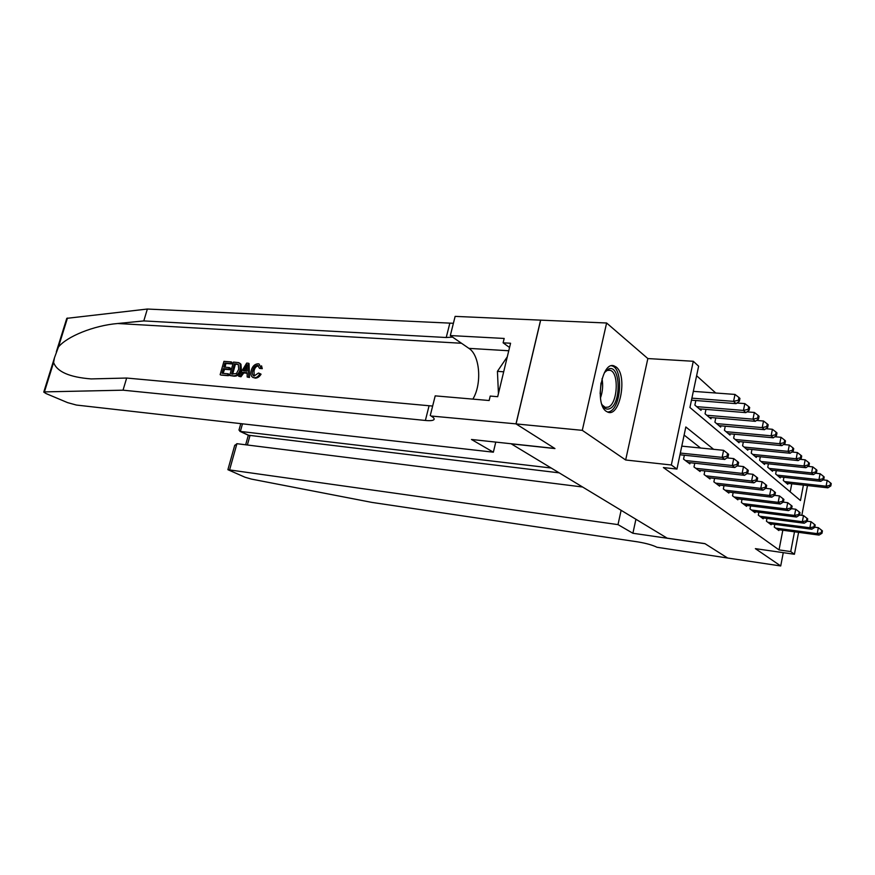 <?xml version="1.0" encoding="UTF-8"?>
<svg xmlns="http://www.w3.org/2000/svg" width="875" height="875" viewBox="0 0 875 875"><rect width="100%" height="100%" fill="white"/><g stroke="black" fill="none" stroke-linecap="round" stroke-linejoin="round"><path stroke-width="1.31" d="M616.153 367.03L613.998 365.87C601.869 360.948 594.453 404.086 606.255 411.316L608.103 412.245C620.222 416.894 627.605 375.036 616.153 367.03M798.591 532.35L794.423 554.258L755.377 548.647L780.719 565.961L727.595 558.009L705.031 543.703L632.898 533.269L618.002 524.617L227.894 469.689L245.022 477.236L251.333 479.073L371.897 502.403L637.547 541.844C646.133 543.277 652.608 545.081 656.961 547.258L727.639 558.02L704.911 543.627L667.188 538.169L511.241 443.855L554.958 448.569L516.064 423.916L540.673 320.141L606.616 323.006L582.291 430.347L625.658 459.988L671.333 464.997L693.284 361.277L698.622 366.198L689.927 407.498L800.461 500.522L803.403 485.089M625.658 459.988L647.85 358.564L606.616 323.006M647.85 358.564L693.284 361.277M715.75 393.006L696.609 375.725M780.719 565.961L783.267 552.65M516.064 423.916L582.291 430.347M774.802 524.388L774.277 527.089L778.87 530.545L779.034 529.736M766.959 518.416L766.423 521.205L771.159 524.759L771.323 523.928M758.898 512.258L758.33 515.145L763.208 518.809L763.383 517.956M750.575 505.903L749.984 508.9L755.016 512.673L755.191 511.788M742 499.352L741.388 502.458L746.572 506.352L746.758 505.433M733.152 492.592L732.506 495.808L737.866 499.822L738.052 498.87M724.019 485.603L723.341 488.95L728.875 493.095L729.072 492.1M714.591 478.395L713.88 481.863L719.6 486.139L719.808 485.122M704.845 470.936L704.102 474.534L710.008 478.964L710.227 477.892M694.772 463.214L693.995 466.966L700.098 471.538L700.328 470.433M684.348 455.23L683.539 459.123L689.85 463.859L690.091 462.711M790.202 491.881L791.766 483.787M695.833 400.52L694.87 405.103L701.028 410.342L701.312 408.997M705.972 409.38L705.053 413.777L711.003 418.852L711.277 417.55M715.772 417.933L714.908 422.166L720.661 427.077L720.913 425.83M725.266 426.213L724.423 430.292L729.991 435.039L730.242 433.836M734.442 434.219L733.644 438.145L739.036 442.739L739.277 441.58M743.334 441.973L742.58 445.758L747.797 450.209L748.027 449.094M751.964 449.477L751.231 453.13L756.295 457.45L756.503 456.367M760.32 456.75L759.62 460.283L764.531 464.461L764.728 463.422M768.425 463.805L767.747 467.217L772.516 471.275L772.712 470.269M776.289 470.652L775.644 473.944L780.27 477.881L780.456 476.908M783.923 477.291L783.311 480.473L787.795 484.302L787.981 483.361M713.628 449.323L685.825 426.967L676.955 469.066L663.392 467.556L779.034 549.905L782.819 530.25M700.536 448.011L684.119 435.061M794.423 554.258L790.738 551.578L794.5 531.803M779.034 549.905L790.738 551.578M676.955 469.066L671.333 464.997M807.483 485.548L801.817 515.342M680.334 453.053L722.148 457.373L724.73 459.441L679.962 454.77M681.789 446.141L723.592 450.319L722.148 457.373L726.994 456.258L728.011 457.089L728.591 454.267L727.562 453.436L726.994 456.258M727.562 453.436L723.592 450.319M724.73 459.441L728.011 457.089M691.469 400.181L736.083 403.659L733.578 401.362L734.989 394.428L693.317 391.355M738.38 400.258L739.375 401.177L739.933 398.409L738.938 397.48L738.38 400.258L733.578 401.362L691.895 398.158M739.375 401.177L736.083 403.659M734.989 394.428L738.938 397.48M604.384 372.728L608.552 369.031C620.638 363.53 621.611 404.37 609.602 408.702C606.517 409.905 603.925 408.406 601.814 404.217M602.23 405.027L605.259 407.356L608.223 407.127C617.761 403.867 619.314 372.05 609.984 370.267L607.239 370.42L604.92 371.984M607.698 412.114L609.678 411.611C621.469 407.488 623.383 368.123 611.833 365.881L611.483 365.805M507.303 356.781L497.427 371.35L498.444 393.52M503.683 371.798L497.427 371.35M227.675 375.342L220.839 375.058L228.375 375.692L229.031 374.259L228.123 373.789L227.675 375.342L228.375 375.692M223.103 373.373L224.58 369.283L230.005 369.72L230.431 368.178L229.217 367.544L228.78 369.097L230.005 369.72M225.138 367.216L225.87 363.475L231.7 363.934L231.908 362.272L231.219 361.911L230.781 363.453L231.7 363.934M229.677 375.506L233.483 362.086L238.645 362.622L240.089 363.77L240.177 369.414C238.962 373.723 236.709 375.856 233.406 375.823L229.677 375.506L234.095 376.184C237.562 376.294 239.991 374.248 241.402 370.048L240.942 364.219L239.553 363.07M254.909 378.12C257.359 378.208 259.416 376.895 261.056 374.194L259.908 373.592C258.497 376.436 256.616 377.825 254.253 377.77L253.137 377.562C250.841 376.305 250.228 373.877 251.289 370.278C252.536 366.122 254.822 363.967 258.136 363.792L259.066 363.978L261.166 368.08L262.27 368.67L261.538 365.816M254.155 376.119L254.013 371.033C254.691 367.872 256.189 366.133 258.508 365.827L257.622 365.356C255.205 365.586 253.597 367.27 252.798 370.387L254.013 371.033M261.166 368.08L259.536 368.375L262.27 368.67M56.306 351.914L66.784 318.347L147.361 309.039L143.795 320.917L117.731 323.509C93.505 325.533 66.839 336.58 58.428 347.036L54.48 357.744L53.605 362.48C56.941 371.733 69.442 377.212 91.098 378.919L126.667 378.044L432.633 406.066M238.7 376.272L246.684 363.092L248.369 363.223L248.762 377.136L247.177 376.994L247.144 372.717L242.638 372.345L240.264 376.414L238.7 376.272L240.964 376.764L243.786 372.936L247.155 373.22M247.177 376.994L249.452 377.486L249.058 363.584L248.369 363.223M493.358 452.189L76.388 405.048L67.605 402.631L45.992 393.542L43.761 392.088L44.428 391.891L123.025 390.184L425.381 420.459C430.095 420.897 432.95 420.623 433.945 419.639C434.634 418.753 433.683 417.55 431.091 416.019L515.998 423.861L554.772 448.448L471.472 439.48L493.358 452.189L495.775 442.094M430.259 415.538L435.203 395.861L489.147 400.52L490.219 396.069L497.689 396.692L510.562 343.241L503.114 342.825L504.175 338.45L450.319 335.562L455.131 316.378L540.673 320.141M540.608 320.086L515.998 423.861M126.667 378.044L123.025 390.184M147.361 309.039L453.403 323.291M452.583 337.116L446.228 337.509L143.795 320.917M450.319 335.562L468.923 348.37C480.014 355.305 482.136 383.961 472.872 399.109M503.114 342.825L509.545 347.495M252.798 370.387C251.869 373.155 252.262 375.058 253.98 376.075L258.519 373.023L259.908 373.592M259.536 368.375L257.622 365.356M254.253 377.77L253.137 377.562M245.667 367.161L243.534 370.825L247.133 371.109L247.089 364.722L245.667 367.161L246.805 367.762L245.044 370.945M240.264 376.414L240.964 376.764M242.638 372.345L243.786 372.936M248.762 377.136L249.452 377.486M231.58 374.084L236.469 373.516L238.7 369.261L238.273 364.317L234.511 363.748L231.58 374.084M233.406 375.823L234.095 376.184M240.177 369.414L241.402 370.048M240.089 363.77L240.942 364.219M232.662 374.172L235.419 364.219L237.541 364.383L236.633 363.913M234.511 363.748L235.419 364.219M228.78 369.097L223.344 368.648L222.031 373.275L228.123 373.789M223.344 368.648L224.58 369.283M230.781 363.453L224.963 363.005L223.792 367.106L229.217 367.544M224.963 363.005L225.87 363.475M220.139 374.697L223.945 361.353L231.219 361.911M551.184 468.016L240.362 431.419L249.922 435.838L247.373 444.992M632.898 533.269L635.917 519.258M618.002 524.617L621.119 510.311M582.586 487.003L236.928 443.691L229.655 469.667M559.18 472.85L248.664 435.258M234.642 445.605L236.928 443.691M239.05 429.866L240.362 431.419L242.484 423.828M685.387 460.523L732.32 465.533L734.803 467.523L688.023 462.492M726.906 457.887L733.72 458.587L732.32 465.533L737.067 464.428L738.062 465.227L738.62 462.459L737.625 461.65L737.067 464.428M737.625 461.65L733.72 458.587M734.803 467.523L738.062 465.227M695.789 468.311L742.131 473.397L744.527 475.322L698.337 470.214M737.122 465.894L743.498 466.572L742.131 473.397L746.802 472.314L747.753 473.091L748.3 470.367L747.348 469.58L746.802 472.314M747.348 469.58L743.498 466.572M744.527 475.322L747.753 473.091M705.841 475.836L751.603 480.998L753.922 482.858L708.302 477.673M746.977 473.627L752.938 474.283L751.603 480.998L756.197 479.938L757.127 480.681L757.652 478.002L756.733 477.247L756.197 479.938M756.733 477.247L752.938 474.283M753.922 482.858L757.127 480.681M715.564 483.12L760.769 488.348L763.011 490.153L717.938 484.903M756.503 481.108L762.07 481.731L760.769 488.348L765.286 487.309L766.172 488.031L766.697 485.384L765.8 484.652L765.286 487.309M765.8 484.652L762.07 481.731M763.011 490.153L766.172 488.031M699.245 408.822L745.872 412.639L743.455 410.419L744.833 403.605L736.969 402.992M748.169 409.336L749.131 410.222L749.678 407.498L748.716 406.602L748.169 409.336L743.455 410.419L696.686 406.645M749.131 410.222L745.872 412.639M744.833 403.605L748.716 406.602M709.286 417.375L755.333 421.312L752.992 419.169L754.337 412.453L746.933 411.852M757.63 418.097L758.559 418.961L759.095 416.281L758.166 415.417L757.63 418.097L752.992 419.169L706.803 415.264M758.559 418.961L755.333 421.312M754.337 412.453L758.166 415.417M718.988 425.655L764.466 429.691L762.212 427.623L763.525 421.017L756.547 420.427M766.762 426.573L767.67 427.405L768.184 424.758L767.288 423.927L766.762 426.573L762.212 427.623L716.592 423.609M767.67 427.405L764.466 429.691M763.525 421.017L767.288 423.927M728.383 433.661L773.303 437.806L771.127 435.805L772.406 429.286L765.844 428.706M775.6 434.766L776.475 435.564L776.978 432.961L776.114 432.163L775.6 434.766L771.127 435.805L726.064 431.681M776.475 435.564L773.303 437.806M772.406 429.286L776.114 432.163M724.97 490.164L769.628 495.458L771.805 497.197L727.278 491.892M765.702 488.338L770.908 488.939L769.628 495.458L774.069 494.43L774.933 495.13L775.447 492.527L774.583 491.827L774.069 494.43M774.583 491.827L770.908 488.939M771.805 497.197L774.933 495.13M737.483 441.416L781.856 445.648L779.745 443.713L781.003 437.292L774.823 436.734M784.153 442.684L784.995 443.461L785.487 440.902L784.656 440.125L784.153 442.684L779.745 443.713L735.23 439.502M784.995 443.461L781.856 445.648M781.003 437.292L784.656 440.125M734.081 496.989L778.203 502.337L780.303 504.022L736.312 498.663M774.605 495.348L779.45 495.917L778.203 502.337L782.578 501.32L783.409 501.998L783.902 499.439L783.07 498.761L782.578 501.32M783.07 498.761L779.45 495.917M780.303 504.022L783.409 501.998M746.288 448.919L790.136 453.239L788.091 451.358L789.316 445.047L783.508 444.5M792.433 450.352L793.242 451.106L793.723 448.591L792.914 447.825L792.433 450.352L788.091 451.358L744.111 447.07M793.242 451.106L790.136 453.239M789.316 445.047L792.914 447.825M742.908 503.595L786.505 508.998L788.539 510.628L745.073 505.225M783.213 502.13L787.719 502.677L786.505 508.998L790.803 508.003L791.612 508.659L792.105 506.133L791.295 505.466L790.803 508.003M791.295 505.466L787.719 502.677M788.539 510.628L791.612 508.659M754.83 456.192L798.153 460.589L796.173 458.773L797.377 452.55L791.919 452.014M800.439 457.789L801.227 458.511L801.708 456.028L800.92 455.295L800.439 457.789L796.173 458.773L752.719 454.398M801.227 458.511L798.153 460.589M797.377 452.55L800.92 455.295M751.461 510.005L794.544 515.441L796.523 517.027L753.561 511.58M791.547 508.703L795.736 509.217L794.544 515.441L798.788 514.467L799.564 515.102L800.034 512.608L799.258 511.973L798.788 514.467M799.258 511.973L795.736 509.217M796.523 517.027L799.564 515.102M763.109 463.258L805.919 467.72L804.005 465.959L805.175 459.823L800.056 459.309M808.205 464.986L808.97 465.686L809.441 463.236L808.675 462.525L808.205 464.986L804.005 465.959L761.053 461.508M808.97 465.686L805.919 467.72M805.175 459.823L808.675 462.525M759.762 516.228L802.342 521.697L804.256 523.228L761.797 517.748M799.575 515.058L803.502 515.561L802.342 521.697L806.509 520.734L807.275 521.347L807.734 518.897L806.98 518.273L806.509 520.734M806.98 518.273L803.502 515.561M804.256 523.228L807.275 521.347M771.137 470.094L813.455 474.622L811.595 472.916L812.744 466.867L807.942 466.375M815.73 471.964L816.473 472.642L816.933 470.225L816.189 469.536L815.73 471.964L811.595 472.916L769.147 468.409M816.473 472.642L813.455 474.622M812.744 466.867L816.189 469.536M767.812 522.255L809.9 527.756L811.748 529.244L769.781 523.731M807.297 521.227L811.038 521.708L809.9 527.756L814.002 526.805L814.745 527.406L815.194 524.989L814.461 524.388L814.002 526.805M814.461 524.388L811.038 521.708M811.748 529.244L814.745 527.406M778.925 476.744L820.761 481.327L818.956 479.664L820.083 473.703L815.577 473.233M823.036 478.723L823.747 479.391L824.195 477.006L823.484 476.339L823.036 478.723L818.956 479.664L777 475.103M823.747 479.391L820.761 481.327M820.083 473.703L823.484 476.339M775.622 528.106L817.228 533.641L819.033 535.084L777.547 529.539M814.778 527.209L818.344 527.669L817.228 533.641L821.275 532.7L821.986 533.28L822.434 530.895L821.723 530.316L821.275 532.7M821.723 530.316L818.344 527.669M819.033 535.084L821.986 533.28M786.494 483.197L827.848 487.823L826.098 486.216L827.203 480.342L822.992 479.883M830.113 485.286L830.812 485.942L831.25 483.591L830.55 482.934L830.113 485.286L826.098 486.216L784.623 481.6M830.812 485.942L827.848 487.823M827.203 480.342L830.55 482.934M602.033 378.678C603.203 385.252 602.678 391.694 600.458 397.994M600.13 393.597L601.005 382.977M117.731 323.509L461.508 343.262M429.045 405.891L425.381 420.459M446.228 337.509L449.805 323.312M67.473 318.041L58.428 347.036M53.605 362.48L44.428 391.891M508.758 350.755L468.923 348.37M613.998 365.87L611.833 365.739M608.256 370.147L609.984 370.267M434.142 418.819L433.945 419.639M54.392 358.05L43.761 392.088M227.894 469.689L234.752 445.211M248.325 435.236L245.667 444.784M239.816 431.309L249.386 435.728M238.973 430.106L240.789 423.642"/></g></svg>
